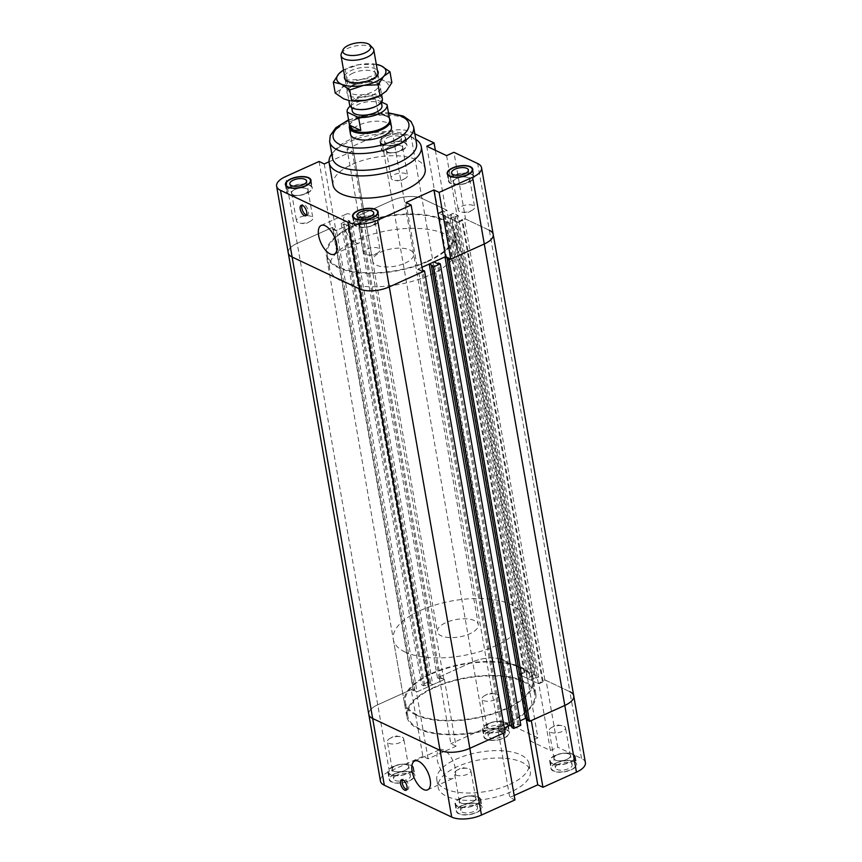 <?xml version="1.0" encoding="UTF-8"?>
<svg xmlns="http://www.w3.org/2000/svg" width="862" height="862" viewBox="0 0 862 862"><rect width="100%" height="100%" fill="white"/><g stroke="black" fill="none" stroke-linecap="round" stroke-linejoin="round"><path stroke-width="0.65" stroke-dasharray="4.31 3.23" d="M429.998 274.978A64.456 27.444 -9.9 0 0 456.655 246.478A64.456 27.444 -9.9 0 0 388.439 230.52A64.456 27.444 -9.9 0 0 329.661 268.632A64.456 27.444 -9.9 0 0 366.048 286.54A64.456 27.444 -9.9 0 0 429.998 274.978M427.563 261.078A64.456 27.444 -9.9 0 0 454.22 232.578A64.456 27.444 -9.9 0 0 386.014 216.621A64.456 27.444 -9.9 0 0 327.237 254.743A64.456 27.444 -9.9 0 0 363.624 272.64A64.456 27.444 -9.9 0 0 427.563 261.078M405.043 263.179A20.796 8.857 -9.9 0 0 413.641 253.978A20.796 8.857 -9.9 0 0 391.639 248.838A20.796 8.857 -9.9 0 0 372.675 261.132A20.796 8.857 -9.9 0 0 384.409 266.908A20.796 8.857 -9.9 0 0 405.043 263.179M446.591 155.623L458.239 222.342L438.392 212.957L445.719 209.649L421.96 198.411A21.625 9.202 -9.9 0 0 392.178 200.426L358.678 215.554L347.03 148.846L352.235 151.303L329.015 161.787M426.755 146.238L438.392 212.957M352.235 151.303L363.872 218.021L335.9 230.65L330.696 228.193L297.196 243.321A21.625 9.202 -9.9 0 0 288.253 252.889A21.625 9.202 170.1 0 1 297.196 243.321L332.463 227.396L334.273 228.258L333.098 228.786L336.482 230.391L347.537 225.391L344.153 223.797L342.979 224.325L341.169 223.463L348.205 220.284L350.015 221.146L348.841 221.674L352.235 223.28L363.29 218.28L359.896 216.685L358.732 217.213L356.911 216.351L392.178 200.426A21.625 9.202 170.1 0 1 421.96 198.411L446.969 210.242L438.812 213.151L446.656 216.868L453.153 213.162L458.142 215.522L538.675 676.972L533.686 674.612L531.132 675.765L450.589 214.315M324.252 163.942L335.9 230.65M319.059 161.474L330.696 228.193M363.872 218.021L358.678 215.554M405.948 202.581L417.596 269.3L422.789 271.756M458.239 222.342L465.566 219.034L453.918 152.315M435.364 150.322L445.719 209.649M347.03 148.846L380.53 133.718A21.625 9.202 170.1 0 1 410.312 131.692L414.827 133.825M493.215 234.421A21.625 9.202 -9.9 0 0 489.336 230.273L465.566 219.034M333.001 184.985A46.774 19.923 170.1 0 1 375.66 157.315A46.774 19.923 170.1 0 1 425.171 168.898M385.411 136.174A12.995 5.528 170.1 0 1 398.309 133.847A12.995 5.528 170.1 0 1 405.646 137.457A12.995 5.528 170.1 0 1 393.794 145.139A12.995 5.528 170.1 0 1 380.045 141.928A12.995 5.528 170.1 0 1 385.411 136.174M306.527 215.058A5.722 2.672 -114.3 0 0 307.508 215.004A5.722 2.672 -114.3 0 0 307.594 208.69A5.722 2.672 -114.3 0 0 302.799 204.585A5.722 2.672 -114.3 0 0 302.109 205.275M343.766 224.228A15.796 7.381 -114.3 0 0 359.303 242.89A15.796 7.381 -114.3 0 0 359.529 225.456A15.796 7.381 -114.3 0 0 346.298 214.088A15.796 7.381 -114.3 0 0 343.766 224.228M417.596 269.3L422.014 267.295L418.178 269.03L421.561 270.636L422.52 270.205M404.062 179.005A8.318 3.545 -9.9 0 0 404.892 178.596A8.318 3.545 -9.9 0 0 407.5 175.32A8.318 3.545 -9.9 0 0 402.813 173.014A8.318 3.545 -9.9 0 0 394.559 174.501A8.318 3.545 -9.9 0 0 391.122 178.186A8.318 3.545 -9.9 0 0 394.688 180.373A8.318 3.545 -9.9 0 0 404.062 179.005M389.592 146.648A8.523 3.631 -9.9 0 0 386.057 150.419A8.523 3.631 -9.9 0 0 395.087 152.531A8.523 3.631 -9.9 0 0 402.856 147.488A8.523 3.631 -9.9 0 0 398.05 145.118A8.523 3.631 -9.9 0 0 389.592 146.648M399.214 151.206A8.318 3.545 -9.9 0 0 402.651 147.531A8.318 3.545 -9.9 0 0 393.848 145.473A8.318 3.545 -9.9 0 0 386.262 150.387A8.318 3.545 -9.9 0 0 390.96 152.693A8.318 3.545 -9.9 0 0 399.214 151.206M387.975 137.381A8.523 3.631 170.1 0 1 396.434 135.851A8.523 3.631 170.1 0 1 401.239 138.222A8.523 3.631 170.1 0 1 393.471 143.264A8.523 3.631 170.1 0 1 384.441 141.152A8.523 3.631 170.1 0 1 387.975 137.381M376.554 253.503A8.318 3.545 -9.9 0 0 377.384 253.094A8.318 3.545 -9.9 0 0 379.991 249.829A8.318 3.545 -9.9 0 0 375.304 247.513A8.318 3.545 -9.9 0 0 367.05 249.01A8.318 3.545 -9.9 0 0 363.613 252.685A8.318 3.545 -9.9 0 0 367.18 254.872A8.318 3.545 -9.9 0 0 376.554 253.503M362.083 221.157A8.523 3.631 -9.9 0 0 358.549 224.917A8.523 3.631 -9.9 0 0 367.578 227.029A8.523 3.631 -9.9 0 0 375.347 221.997A8.523 3.631 -9.9 0 0 370.541 219.627A8.523 3.631 -9.9 0 0 362.083 221.157M371.705 225.704A8.318 3.545 -9.9 0 0 375.142 222.03A8.318 3.545 -9.9 0 0 366.339 219.972A8.318 3.545 -9.9 0 0 358.754 224.885A8.318 3.545 -9.9 0 0 363.452 227.202A8.318 3.545 -9.9 0 0 371.705 225.704M309.415 221.749A8.318 3.545 -9.9 0 0 310.245 221.34A8.318 3.545 -9.9 0 0 312.863 218.064A8.318 3.545 -9.9 0 0 308.165 215.759A8.318 3.545 -9.9 0 0 299.911 217.246A8.318 3.545 -9.9 0 0 296.474 220.931A8.318 3.545 -9.9 0 0 300.051 223.118A8.318 3.545 -9.9 0 0 309.415 221.749M294.944 189.392A8.523 3.631 -9.9 0 0 291.421 193.163A8.523 3.631 -9.9 0 0 300.439 195.275A8.523 3.631 -9.9 0 0 308.208 190.233A8.523 3.631 -9.9 0 0 303.402 187.862A8.523 3.631 -9.9 0 0 294.944 189.392M304.566 193.95A8.318 3.545 -9.9 0 0 308.003 190.276A8.318 3.545 -9.9 0 0 299.211 188.207A8.318 3.545 -9.9 0 0 291.625 193.131A8.318 3.545 -9.9 0 0 296.312 195.437A8.318 3.545 -9.9 0 0 304.566 193.95M471.202 210.759A8.318 3.545 -9.9 0 0 472.031 210.35A8.318 3.545 -9.9 0 0 474.639 207.085A8.318 3.545 -9.9 0 0 469.941 204.768A8.318 3.545 -9.9 0 0 461.698 206.266A8.318 3.545 -9.9 0 0 458.25 209.94A8.318 3.545 -9.9 0 0 461.827 212.127A8.318 3.545 -9.9 0 0 471.202 210.759M456.72 178.412A8.523 3.631 -9.9 0 0 453.196 182.184A8.523 3.631 -9.9 0 0 462.215 184.285A8.523 3.631 -9.9 0 0 469.995 179.253A8.523 3.631 -9.9 0 0 465.178 176.882A8.523 3.631 -9.9 0 0 456.72 178.412M466.353 182.959A8.318 3.545 -9.9 0 0 469.79 179.285A8.318 3.545 -9.9 0 0 460.987 177.227A8.318 3.545 -9.9 0 0 453.401 182.141A8.318 3.545 -9.9 0 0 458.099 184.457A8.318 3.545 -9.9 0 0 466.353 182.959M454.145 175.492A12.477 5.312 -9.9 0 0 448.983 181.009A12.477 5.312 -9.9 0 0 462.183 184.091A12.477 5.312 -9.9 0 0 473.561 176.721A12.477 5.312 -9.9 0 0 466.514 173.251A12.477 5.312 -9.9 0 0 454.145 175.492M453.843 175.352A12.995 5.528 -9.9 0 0 448.477 181.095A12.995 5.528 -9.9 0 0 462.226 184.306A12.995 5.528 -9.9 0 0 474.078 176.624A12.995 5.528 -9.9 0 0 466.741 173.014A12.995 5.528 -9.9 0 0 453.843 175.352M359.497 218.237A12.477 5.312 -9.9 0 0 354.336 223.754A12.477 5.312 -9.9 0 0 367.546 226.835A12.477 5.312 -9.9 0 0 378.914 219.454A12.477 5.312 -9.9 0 0 371.878 215.996A12.477 5.312 -9.9 0 0 359.497 218.237M359.206 218.086A12.995 5.528 -9.9 0 0 353.829 223.84A12.995 5.528 -9.9 0 0 367.578 227.051A12.995 5.528 -9.9 0 0 379.431 219.368A12.995 5.528 -9.9 0 0 372.093 215.759A12.995 5.528 -9.9 0 0 359.206 218.086M292.358 186.472A12.477 5.312 -9.9 0 0 287.208 191.989A12.477 5.312 -9.9 0 0 300.407 195.081A12.477 5.312 -9.9 0 0 311.785 187.7A12.477 5.312 -9.9 0 0 304.739 184.231A12.477 5.312 -9.9 0 0 292.358 186.472M292.067 186.332A12.995 5.528 -9.9 0 0 286.69 192.086A12.995 5.528 -9.9 0 0 300.439 195.297A12.995 5.528 -9.9 0 0 312.292 187.614A12.995 5.528 -9.9 0 0 304.954 184.005A12.995 5.528 -9.9 0 0 292.067 186.332M387.006 143.728A12.477 5.312 -9.9 0 0 381.844 149.245A12.477 5.312 -9.9 0 0 395.055 152.337A12.477 5.312 -9.9 0 0 406.422 144.956A12.477 5.312 -9.9 0 0 399.386 141.497A12.477 5.312 -9.9 0 0 387.006 143.728M385.713 136.315A12.477 5.312 -9.9 0 0 380.551 141.831A12.477 5.312 -9.9 0 0 393.751 144.924A12.477 5.312 -9.9 0 0 405.129 137.543A12.477 5.312 -9.9 0 0 398.093 134.084A12.477 5.312 -9.9 0 0 385.713 136.315M386.715 143.588A12.995 5.528 -9.9 0 0 381.338 149.341A12.995 5.528 -9.9 0 0 395.087 152.552A12.995 5.528 -9.9 0 0 406.939 144.87A12.995 5.528 -9.9 0 0 399.602 141.26A12.995 5.528 -9.9 0 0 386.715 143.588M372.675 261.132L350.522 134.181A20.796 8.857 170.1 0 1 359.12 124.99A20.796 8.857 170.1 0 1 379.743 121.262A20.796 8.857 170.1 0 1 391.488 127.037L478.324 624.627A20.796 8.857 170.1 0 1 464.801 635.639A20.796 8.857 170.1 0 1 441.096 635.757A20.796 8.857 170.1 0 1 437.368 631.771A20.796 8.857 170.1 0 1 456.321 619.476A20.796 8.857 170.1 0 1 478.324 624.627M331.805 153.942A46.774 19.923 170.1 0 1 332.937 152.563A46.774 19.923 170.1 0 1 371.781 135.086A46.774 19.923 170.1 0 1 414.256 138.373A46.774 19.923 170.1 0 1 415.786 139.288M332.57 158.328A42.626 18.145 170.1 0 1 336.04 149.051A42.626 18.145 170.1 0 1 371.436 133.114A42.626 18.145 170.1 0 1 410.14 136.121A42.626 18.145 170.1 0 1 416.551 143.663M508.699 722.809A65.49 27.886 -9.9 0 0 535.787 693.845A65.49 27.886 -9.9 0 0 466.482 677.64A65.49 27.886 -9.9 0 0 406.756 716.365A65.49 27.886 -9.9 0 0 443.714 734.564A65.49 27.886 -9.9 0 0 508.699 722.809M428.166 261.358A65.49 27.886 170.1 0 1 363.182 273.114A65.49 27.886 170.1 0 1 326.213 254.915A65.49 27.886 170.1 0 1 353.301 225.952A65.49 27.886 170.1 0 1 418.285 214.196A65.49 27.886 170.1 0 1 455.244 232.395A65.49 27.886 170.1 0 1 428.166 261.358M531.132 675.765L531.962 676.153L527.188 678.308L519.344 674.601L527.501 671.692L502.492 659.85A21.625 9.202 -9.9 0 0 472.71 661.876L437.454 677.801L439.264 678.663L440.439 678.135L443.822 679.73L432.767 684.73L352.235 223.28M443.822 679.73L363.29 218.28M573.747 695.871A21.625 9.202 -9.9 0 0 569.868 691.723L544.849 679.892L538.351 683.598L530.518 679.892L449.975 218.442L457.819 222.148L464.316 218.442L489.336 230.273L477.688 163.565M538.351 683.598L457.819 222.148M505.089 732.409L503.268 731.547L502.104 732.086L498.71 730.48L418.178 269.03M498.71 730.48L504.302 727.948L498.128 730.739L509.765 797.458L514.97 799.914M503.268 731.547L422.736 270.097M502.104 732.086L421.561 270.636M520.831 725.298L519.021 724.436L517.846 724.974L514.463 723.369L433.92 261.919M514.463 723.369L509.765 725.481M527.522 719.328L528.902 719.975L448.369 258.525M528.902 719.975L527.727 720.503M544.849 679.892L464.316 218.442M542.295 681.045L461.763 219.594M543.135 681.443L462.592 219.993M527.188 678.308L446.656 216.868M519.344 674.601L438.812 213.151M524.118 672.446L443.585 210.996M524.947 672.845L444.415 211.395M527.501 671.692L446.969 210.242M437.454 677.801L356.911 216.351M439.264 678.663L358.732 217.213M440.439 678.135L359.896 216.685M432.767 684.73L429.384 683.124L430.558 682.596L428.737 681.734L421.701 684.913L423.522 685.775L424.686 685.236L428.08 686.842L347.537 225.391M428.08 686.842L417.025 691.841L336.482 230.391M417.025 691.841L413.631 690.236L333.098 228.786M413.631 690.236L414.805 689.708L334.273 228.258M414.805 689.708L412.995 688.846L332.463 227.396M412.995 688.846L377.728 704.771A21.625 9.202 -9.9 0 0 368.785 714.339A21.625 9.202 170.1 0 1 377.728 704.771L411.239 689.643L422.876 756.362L428.08 758.819L456.052 746.18L444.404 679.471L416.432 692.1L411.239 689.643M519.021 724.436L438.478 262.996M517.846 724.974L437.314 263.524M511.78 726.44L513.159 727.086L432.616 265.636M513.159 727.086L511.985 727.614M533.686 674.612L453.153 213.162M531.962 676.153L451.429 214.703M530.518 679.892L535.291 677.726L454.748 216.287L449.975 218.442M535.291 677.726L536.121 678.125L455.589 216.674L454.748 216.287M536.121 678.125L538.675 676.972M458.142 215.522L455.589 216.674M424.686 685.236L344.153 223.797M423.522 685.775L342.979 224.325M429.384 683.124L348.841 221.674M430.558 682.596L350.015 221.146M428.737 681.734L348.205 220.284M341.169 223.463L421.701 684.913M432.002 673.782A64.456 27.444 170.1 0 1 495.952 662.221A64.456 27.444 170.1 0 1 532.339 680.129A64.456 27.444 170.1 0 1 473.561 718.24A64.456 27.444 170.1 0 1 405.345 702.282A64.456 27.444 170.1 0 1 432.002 673.782M434.437 687.682A64.456 27.444 170.1 0 1 498.376 676.12A64.456 27.444 170.1 0 1 534.763 694.029A64.456 27.444 170.1 0 1 475.986 732.14A64.456 27.444 170.1 0 1 407.78 716.182A64.456 27.444 170.1 0 1 434.437 687.682M428.08 758.819L416.432 692.1M456.052 746.18L450.858 743.723L439.211 677.004L444.404 679.471M503.322 733.206L498.128 730.739M526.208 718.703L531.304 720.567M530.572 741.126L518.924 674.407L526.262 671.099L537.899 737.807L530.572 741.126L550.419 750.511L538.772 683.792L546.099 680.484L569.868 691.723L489.336 230.273M550.419 750.511L557.746 747.203L546.099 680.484M422.876 756.362L389.376 771.49A21.625 9.202 -9.9 0 0 380.433 781.047M526.1 718.111L525.518 718.369M518.924 674.407L538.772 683.792M439.211 677.004L472.71 661.876A21.625 9.202 170.1 0 1 502.492 659.85L526.262 671.099M514.194 795.464L509.765 797.458M537.899 737.807L514.14 726.569A21.625 9.202 -9.9 0 0 484.358 728.595L450.858 743.723M585.384 762.59A21.625 9.202 -9.9 0 0 581.505 758.441L557.746 747.203M509.647 784.463A46.774 19.923 -9.9 0 0 528.999 763.775A46.774 19.923 -9.9 0 0 479.487 752.203A46.774 19.923 -9.9 0 0 436.829 779.862A46.774 19.923 -9.9 0 0 463.239 792.857A46.774 19.923 -9.9 0 0 509.647 784.463M489.239 731.062A12.995 5.528 -9.9 0 0 483.862 736.805A12.995 5.528 -9.9 0 0 497.611 740.016A12.995 5.528 -9.9 0 0 509.464 732.334A12.995 5.528 -9.9 0 0 502.137 728.724A12.995 5.528 -9.9 0 0 489.239 731.062M394.591 773.807A12.995 5.528 -9.9 0 0 389.215 779.55A12.995 5.528 -9.9 0 0 402.974 782.761A12.995 5.528 -9.9 0 0 414.827 775.078A12.995 5.528 -9.9 0 0 407.489 771.468A12.995 5.528 -9.9 0 0 394.591 773.807M461.73 805.561A12.995 5.528 -9.9 0 0 456.354 811.304A12.995 5.528 -9.9 0 0 470.102 814.525A12.995 5.528 -9.9 0 0 481.955 806.843A12.995 5.528 -9.9 0 0 474.628 803.222A12.995 5.528 -9.9 0 0 461.73 805.561M556.378 762.816A12.995 5.528 -9.9 0 0 551.001 768.559A12.995 5.528 -9.9 0 0 564.75 771.781A12.995 5.528 -9.9 0 0 576.603 764.098A12.995 5.528 -9.9 0 0 569.265 760.478A12.995 5.528 -9.9 0 0 556.378 762.816M406.789 789.56A5.722 2.672 -114.3 0 0 407.769 789.495A5.722 2.672 -114.3 0 0 407.855 783.181A5.722 2.672 -114.3 0 0 403.071 779.076A5.722 2.672 -114.3 0 0 402.371 779.776M437.239 759.799A15.796 7.381 -114.3 0 0 452.776 778.472A15.796 7.381 -114.3 0 0 453.003 761.027A15.796 7.381 -114.3 0 0 439.771 749.671A15.796 7.381 -114.3 0 0 437.239 759.799M485.446 695.257A8.318 3.545 -9.9 0 0 484.627 695.666A8.318 3.545 -9.9 0 0 482.009 698.931A8.318 3.545 -9.9 0 0 490.801 701A8.318 3.545 -9.9 0 0 498.387 696.076A8.318 3.545 -9.9 0 0 494.82 693.888A8.318 3.545 -9.9 0 0 485.446 695.257M490.176 723.002A8.523 3.631 -9.9 0 0 486.653 726.774A8.523 3.631 -9.9 0 0 495.672 728.875A8.523 3.631 -9.9 0 0 503.451 723.843A8.523 3.631 -9.9 0 0 498.635 721.472A8.523 3.631 -9.9 0 0 490.176 723.002M499.798 727.55A8.318 3.545 -9.9 0 0 503.246 723.875A8.318 3.545 -9.9 0 0 498.548 721.569A8.318 3.545 -9.9 0 0 490.295 723.056A8.318 3.545 -9.9 0 0 486.858 726.731A8.318 3.545 -9.9 0 0 491.555 729.047A8.318 3.545 -9.9 0 0 499.798 727.55M491.793 732.269A8.523 3.631 -9.9 0 0 488.269 736.04A8.523 3.631 -9.9 0 0 497.288 738.141A8.523 3.631 -9.9 0 0 505.067 733.109A8.523 3.631 -9.9 0 0 500.251 730.739A8.523 3.631 -9.9 0 0 491.793 732.269M457.937 769.755A8.318 3.545 -9.9 0 0 457.119 770.165A8.318 3.545 -9.9 0 0 454.5 773.44A8.318 3.545 -9.9 0 0 463.293 775.498A8.318 3.545 -9.9 0 0 470.878 770.574A8.318 3.545 -9.9 0 0 467.301 768.387A8.318 3.545 -9.9 0 0 457.937 769.755M462.668 797.501A8.523 3.631 -9.9 0 0 459.144 801.272A8.523 3.631 -9.9 0 0 468.163 803.384A8.523 3.631 -9.9 0 0 475.943 798.341A8.523 3.631 -9.9 0 0 471.126 795.971A8.523 3.631 -9.9 0 0 462.668 797.501M472.29 802.059A8.318 3.545 -9.9 0 0 475.738 798.374A8.318 3.545 -9.9 0 0 471.04 796.068A8.318 3.545 -9.9 0 0 462.786 797.555A8.318 3.545 -9.9 0 0 459.349 801.24A8.318 3.545 -9.9 0 0 464.047 803.546A8.318 3.545 -9.9 0 0 472.29 802.059M464.284 806.767A8.523 3.631 -9.9 0 0 460.761 810.539A8.523 3.631 -9.9 0 0 469.779 812.65A8.523 3.631 -9.9 0 0 477.559 807.608A8.523 3.631 -9.9 0 0 472.742 805.237A8.523 3.631 -9.9 0 0 464.284 806.767M390.798 738.001A8.318 3.545 -9.9 0 0 389.98 738.411A8.318 3.545 -9.9 0 0 387.361 741.676A8.318 3.545 -9.9 0 0 396.164 743.734A8.318 3.545 -9.9 0 0 403.75 738.82A8.318 3.545 -9.9 0 0 400.173 736.633A8.318 3.545 -9.9 0 0 390.798 738.001M395.529 765.747A8.523 3.631 -9.9 0 0 392.005 769.518A8.523 3.631 -9.9 0 0 401.024 771.619A8.523 3.631 -9.9 0 0 408.803 766.587A8.523 3.631 -9.9 0 0 403.987 764.217A8.523 3.631 -9.9 0 0 395.529 765.747M405.162 770.294A8.318 3.545 -9.9 0 0 408.599 766.62A8.318 3.545 -9.9 0 0 403.901 764.303A8.318 3.545 -9.9 0 0 395.647 765.801A8.318 3.545 -9.9 0 0 392.21 769.475A8.318 3.545 -9.9 0 0 396.908 771.792A8.318 3.545 -9.9 0 0 405.162 770.294M397.145 775.013A8.523 3.631 -9.9 0 0 393.622 778.785A8.523 3.631 -9.9 0 0 402.64 780.886A8.523 3.631 -9.9 0 0 410.42 775.854A8.523 3.631 -9.9 0 0 405.603 773.483A8.523 3.631 -9.9 0 0 397.145 775.013M552.585 727.011A8.318 3.545 -9.9 0 0 551.766 727.42A8.318 3.545 -9.9 0 0 549.137 730.696A8.318 3.545 -9.9 0 0 557.94 732.754A8.318 3.545 -9.9 0 0 565.526 727.83A8.318 3.545 -9.9 0 0 561.949 725.642A8.318 3.545 -9.9 0 0 552.585 727.011M557.315 754.756A8.523 3.631 -9.9 0 0 553.792 758.528A8.523 3.631 -9.9 0 0 562.811 760.64A8.523 3.631 -9.9 0 0 570.579 755.597A8.523 3.631 -9.9 0 0 565.774 753.226A8.523 3.631 -9.9 0 0 557.315 754.756M566.937 759.314A8.318 3.545 -9.9 0 0 570.375 755.629A8.318 3.545 -9.9 0 0 565.688 753.323A8.318 3.545 -9.9 0 0 557.434 754.81A8.318 3.545 -9.9 0 0 553.997 758.495A8.318 3.545 -9.9 0 0 558.684 760.801A8.318 3.545 -9.9 0 0 566.937 759.314M558.932 764.023A8.523 3.631 -9.9 0 0 555.408 767.794A8.523 3.631 -9.9 0 0 564.427 769.906A8.523 3.631 -9.9 0 0 572.196 764.863A8.523 3.631 -9.9 0 0 567.39 762.493A8.523 3.631 -9.9 0 0 558.932 764.023M555.376 755.543A12.477 5.312 -9.9 0 0 550.215 761.06A12.477 5.312 -9.9 0 0 563.425 764.152A12.477 5.312 -9.9 0 0 574.792 756.771A12.477 5.312 -9.9 0 0 567.756 753.302A12.477 5.312 -9.9 0 0 555.376 755.543M556.669 762.956A12.477 5.312 170.1 0 1 569.049 760.715A12.477 5.312 170.1 0 1 576.096 764.185A12.477 5.312 170.1 0 1 564.718 771.565A12.477 5.312 170.1 0 1 551.518 768.473A12.477 5.312 170.1 0 1 556.669 762.956M555.085 755.403A12.995 5.528 -9.9 0 0 549.708 761.146A12.995 5.528 -9.9 0 0 563.457 764.368A12.995 5.528 -9.9 0 0 575.31 756.685A12.995 5.528 -9.9 0 0 567.972 753.076A12.995 5.528 -9.9 0 0 555.085 755.403M460.739 798.287A12.477 5.312 -9.9 0 0 455.578 803.804A12.477 5.312 -9.9 0 0 468.777 806.886A12.477 5.312 -9.9 0 0 480.156 799.516A12.477 5.312 -9.9 0 0 473.109 796.046A12.477 5.312 -9.9 0 0 460.739 798.287M462.032 805.701A12.477 5.312 170.1 0 1 474.402 803.459A12.477 5.312 170.1 0 1 481.449 806.929A12.477 5.312 170.1 0 1 470.07 814.299A12.477 5.312 170.1 0 1 456.871 811.217A12.477 5.312 170.1 0 1 462.032 805.701M460.437 798.147A12.995 5.528 -9.9 0 0 455.061 803.89A12.995 5.528 -9.9 0 0 468.809 807.112A12.995 5.528 -9.9 0 0 480.662 799.43A12.995 5.528 -9.9 0 0 473.324 795.809A12.995 5.528 -9.9 0 0 460.437 798.147M393.6 766.533A12.477 5.312 -9.9 0 0 388.439 772.05A12.477 5.312 -9.9 0 0 401.638 775.132A12.477 5.312 -9.9 0 0 413.017 767.762A12.477 5.312 -9.9 0 0 405.97 764.292A12.477 5.312 -9.9 0 0 393.6 766.533M394.893 773.947A12.477 5.312 170.1 0 1 407.273 771.706A12.477 5.312 170.1 0 1 414.31 775.175A12.477 5.312 170.1 0 1 402.931 782.545A12.477 5.312 170.1 0 1 389.732 779.463A12.477 5.312 170.1 0 1 394.893 773.947M393.298 766.393A12.995 5.528 -9.9 0 0 387.922 772.136A12.995 5.528 -9.9 0 0 401.681 775.347A12.995 5.528 -9.9 0 0 413.523 767.665A12.995 5.528 -9.9 0 0 406.196 764.055A12.995 5.528 -9.9 0 0 393.298 766.393M488.248 723.789A12.477 5.312 -9.9 0 0 483.086 729.306A12.477 5.312 -9.9 0 0 496.286 732.388A12.477 5.312 -9.9 0 0 507.664 725.017A12.477 5.312 -9.9 0 0 500.617 721.548A12.477 5.312 -9.9 0 0 488.248 723.789M489.541 731.202A12.477 5.312 170.1 0 1 501.91 728.961A12.477 5.312 170.1 0 1 508.957 732.431A12.477 5.312 170.1 0 1 497.579 739.801A12.477 5.312 170.1 0 1 484.379 736.719A12.477 5.312 170.1 0 1 489.541 731.202M487.946 723.649A12.995 5.528 -9.9 0 0 482.569 729.392A12.995 5.528 -9.9 0 0 496.318 732.603A12.995 5.528 -9.9 0 0 508.171 724.92A12.995 5.528 -9.9 0 0 500.844 721.311A12.995 5.528 -9.9 0 0 487.946 723.649M510.94 791.876A46.774 19.923 170.1 0 1 464.532 800.27A46.774 19.923 170.1 0 1 438.122 787.275A46.774 19.923 170.1 0 1 480.78 759.616A46.774 19.923 170.1 0 1 530.292 771.188A46.774 19.923 170.1 0 1 510.94 791.876M372.858 48.132A16.637 7.079 -9.9 0 0 356.2 45.805A16.637 7.079 -9.9 0 0 341.32 53.638M382.394 99.152A16.637 7.079 -9.9 0 0 379.409 95.962A16.637 7.079 -9.9 0 0 360.445 96.059A16.637 7.079 -9.9 0 0 349.627 104.873M358.452 109.463A15.074 6.422 170.1 0 1 354.002 108.3A15.074 6.422 170.1 0 1 351.297 105.401A15.074 6.422 170.1 0 1 365.046 96.49A15.074 6.422 170.1 0 1 381.004 100.218A15.074 6.422 170.1 0 1 375.649 106.468M381.607 102.061L375.681 99.259L377.944 112.232C384.808 114.538 388.6 116.327 389.301 117.598L387.038 104.625M377.944 112.232L389.301 117.598M349.735 126.682A20.268 8.631 170.1 0 1 350.091 124.247A20.268 8.631 170.1 0 1 368.225 114.7A20.268 8.631 170.1 0 1 388.525 117.534A20.268 8.631 170.1 0 1 389.678 119.71M350.155 106.145A20.268 8.631 170.1 0 1 375.681 99.259M352.267 110.961A15.074 6.422 170.1 0 1 366.016 102.05A15.074 6.422 170.1 0 1 381.974 105.778M349.541 125.55A20.796 8.857 170.1 0 1 349.724 125.076A20.796 8.857 170.1 0 1 368.322 115.282A20.796 8.857 170.1 0 1 389.15 118.191A20.796 8.857 170.1 0 1 389.484 118.579M405.075 652.028A65.49 27.886 170.1 0 1 393.331 639.453A65.49 27.886 170.1 0 1 453.046 600.728A65.49 27.886 170.1 0 1 522.361 616.933A65.49 27.886 170.1 0 1 479.757 651.64A65.49 27.886 170.1 0 1 405.075 652.028M416.077 715.04A65.49 27.886 170.1 0 1 404.321 702.465A65.49 27.886 170.1 0 1 464.047 663.74A65.49 27.886 170.1 0 1 533.362 679.946A65.49 27.886 170.1 0 1 490.758 714.652A65.49 27.886 170.1 0 1 416.077 715.04M354.95 83.916A15.074 6.422 -9.9 0 0 349.94 87.299A15.074 6.422 -9.9 0 0 348.711 90.575A15.074 6.422 -9.9 0 0 364.669 94.314A15.074 6.422 -9.9 0 0 378.407 85.392A15.074 6.422 -9.9 0 0 376.144 82.72A15.074 6.422 -9.9 0 0 354.95 83.916M354.088 85.198A17.154 7.305 170.1 0 1 378.202 83.851A17.154 7.305 170.1 0 1 365.143 97.04A17.154 7.305 170.1 0 1 348.388 89.055A17.154 7.305 170.1 0 1 354.088 85.198M353.054 73.076A15.074 6.422 -9.9 0 0 346.826 79.735A15.074 6.422 -9.9 0 0 348.571 82.095A15.074 6.422 -9.9 0 0 370.283 81.222A15.074 6.422 -9.9 0 0 375.67 77.364A15.074 6.422 -9.9 0 0 376.522 74.552A15.074 6.422 -9.9 0 0 368.009 70.372A15.074 6.422 -9.9 0 0 353.054 73.076M351.136 100.854A24.944 10.624 170.1 0 1 343.787 98.914A24.944 10.624 170.1 0 1 341.492 88.538A24.944 10.624 170.1 0 1 361.587 79.455A24.944 10.624 170.1 0 1 383.989 80.759A24.944 10.624 170.1 0 1 386.284 91.146A24.944 10.624 170.1 0 1 379.614 95.887M344.606 76.115A17.154 7.305 170.1 0 1 360.047 67.818A17.154 7.305 170.1 0 1 377.373 70.393M343.539 70.005L359.001 64.639A24.944 10.624 -9.9 0 0 345.576 68.971A24.944 10.624 -9.9 0 0 343.55 70.07M376.328 64.359A24.944 10.624 -9.9 0 0 374.054 64.003A24.944 10.624 -9.9 0 0 359.001 64.639L376.317 64.294M391.876 82.666L383.989 80.759L375.412 74.886L361.587 79.455L347.074 80.069L341.492 88.538L335.21 93.042M347.074 80.069L345.177 69.208M375.412 74.886L373.515 64.025M484.358 728.595L380.53 133.718M514.14 726.569L410.312 131.692M389.376 771.49L285.548 176.613M348.636 120.389A38.467 16.378 170.1 0 1 388.579 113.418M329.661 141.648A42.626 18.145 170.1 0 1 368.527 116.435A42.626 18.145 170.1 0 1 413.641 126.994M581.505 758.441L569.868 691.723M327.237 254.743L329.661 268.632M454.22 232.578L456.655 246.478M301.129 205.339L302.799 204.585M305.838 215.759L307.508 215.004M321.17 225.445L346.298 214.088M334.176 254.247L359.303 242.89M404.881 178.596L400.087 181.214L394.699 180.373M401.239 138.222L402.856 147.488M384.441 141.152L386.057 150.419M402.651 147.531L407.5 175.32M386.262 150.387L391.122 178.186M377.373 253.094L372.578 255.712L367.18 254.872M373.731 212.731L375.347 221.987M356.933 215.662L358.549 224.928M375.142 222.03L379.991 249.829M358.754 224.885L363.613 252.685M310.234 221.34L305.439 223.948L300.051 223.118M306.592 180.966L308.208 190.233M289.804 183.897L291.421 193.163M308.003 190.276L312.863 218.064M291.625 193.131L296.474 220.931M472.02 210.35L467.226 212.968L461.827 212.127M468.378 169.986L469.995 179.253M451.58 172.917L453.196 182.184M469.79 179.285L474.639 207.085M453.401 182.141L458.25 209.94M447.96 175.115L448.983 181.009M472.538 170.827L473.561 176.721M447.173 173.682L448.477 181.095M472.775 169.211L474.078 176.624M353.312 217.86L354.336 223.754M377.89 213.571L378.914 219.454M352.536 216.427L353.829 223.84M378.138 211.955L379.431 219.368M286.173 186.106L287.208 191.989M310.751 181.817L311.785 187.7M285.397 184.673L286.69 192.086M310.999 180.201L312.292 187.614M380.551 141.831L381.844 149.245M405.129 137.543L406.422 144.956M380.045 141.928L381.338 149.341M405.646 137.457L406.939 144.87M413.641 253.978L391.488 127.037M336.04 149.051L332.937 152.563M410.14 136.121L414.256 138.373M348.55 119.861L381.478 112.75L388.493 112.89M535.787 693.845L455.244 232.395M406.756 716.365L326.213 254.915M534.763 694.029L532.339 680.129M407.78 716.182L405.345 702.282M401.39 779.83L403.071 779.076M406.099 790.249L407.769 789.495M414.644 761.017L439.771 749.671M427.649 789.818L452.776 778.472M494.82 693.888L489.422 693.048L484.627 695.666M505.067 733.109L503.451 723.843M488.269 736.04L486.653 726.774M503.246 723.875L498.387 696.076M486.858 726.731L482.009 698.931M467.301 768.387L461.913 767.557L457.119 770.165M477.559 807.608L475.943 798.341M460.761 810.539L459.144 801.272M475.738 798.374L470.878 770.574M459.349 801.24L454.5 773.44M400.173 736.633L394.774 735.792L389.98 738.411M410.42 775.854L408.803 766.587M393.622 778.785L392.005 769.518M408.599 766.62L403.75 738.82M392.21 769.475L387.361 741.676M561.949 725.642L556.561 724.813L551.766 727.42M572.196 764.863L570.579 755.597M555.408 767.794L553.792 758.528M570.375 755.629L565.526 727.83M553.997 758.495L549.137 730.696M550.215 761.06L551.518 768.473M574.792 756.771L576.096 764.185M549.708 761.146L551.001 768.559M575.31 756.685L576.603 764.098M455.578 803.804L456.871 811.217M480.156 799.516L481.449 806.929M455.061 803.89L456.354 811.304M480.662 799.43L481.955 806.832M388.439 772.05L389.732 779.463M413.017 767.762L414.31 775.164M387.922 772.136L389.225 779.55M413.523 767.665L414.827 775.078M483.086 729.306L484.379 736.719M507.664 725.017L508.957 732.431M482.569 729.392L483.862 736.805M508.171 724.92L509.464 732.334M436.829 779.862L438.122 787.275M528.999 763.775L530.292 771.188M345.22 79.627L348.873 100.552M377.987 73.916L381.65 94.852M351.297 105.401L351.674 107.556M381.004 100.218L381.37 102.362M350.091 124.247L349.724 125.076M388.525 117.534L389.15 118.191M350.522 134.181L437.368 631.771M393.331 639.453L404.321 702.465M522.361 616.933L533.362 679.946M349.94 87.299L348.388 89.055M376.144 82.72L378.202 83.851M346.826 79.735L348.711 90.575M378.407 85.392L376.522 74.552M346.395 80.651L348.571 82.095M377.233 75.263L375.67 77.364M345.576 68.971L344.089 69.714M374.054 64.003L375.401 64.165"/><path stroke-width="1.29" d="M411.142 205.037L377.642 220.166A21.625 9.202 170.1 0 1 347.86 222.191L280.495 190.319A21.625 9.202 170.1 0 1 276.616 186.17L380.433 781.047A21.625 9.202 -9.9 0 0 384.312 785.207L451.688 817.068A21.625 9.202 -9.9 0 0 481.47 815.053L514.97 799.914L503.322 733.206L469.822 748.335A21.625 9.202 170.1 0 1 440.04 750.36L372.664 718.488A21.625 9.202 170.1 0 1 368.785 714.339A21.625 9.202 -9.9 0 0 372.664 718.488L440.04 750.36A21.625 9.202 -9.9 0 0 469.822 748.335L505.089 732.409L424.546 270.959L389.29 286.884A21.625 9.202 170.1 0 1 359.508 288.91L292.132 257.038A21.625 9.202 170.1 0 1 288.253 252.889A21.625 9.202 -9.9 0 0 292.132 257.038L359.508 288.91A21.625 9.202 -9.9 0 0 389.29 286.884L422.789 271.756L411.142 205.037L405.948 202.581L433.92 189.942L445.568 256.66L450.761 259.117L484.272 243.989L472.624 177.27A21.625 9.202 170.1 0 0 481.567 167.713A21.625 9.202 170.1 0 0 477.688 163.565L453.918 152.315L446.591 155.623L426.755 146.238L434.082 142.93L435.364 150.322M329.015 161.787L324.252 163.942L319.059 161.474L285.548 176.613A21.625 9.202 170.1 0 0 276.616 186.17M433.92 189.942L439.124 192.409L450.761 259.117M472.624 177.27L439.124 192.409M414.827 133.825L434.082 142.93M415.786 139.288A46.774 19.923 170.1 0 1 421.292 146.659L425.171 168.898A46.774 19.923 170.1 0 1 405.819 189.586A46.774 19.923 170.1 0 1 359.411 197.98A46.774 19.923 170.1 0 1 333.001 184.985L329.122 162.746A46.774 19.923 170.1 0 1 331.805 153.942M290.774 178.919A12.995 5.528 170.1 0 1 303.661 176.591A12.995 5.528 170.1 0 1 310.999 180.201A12.995 5.528 170.1 0 1 299.146 187.884A12.995 5.528 170.1 0 1 285.397 184.673A12.995 5.528 170.1 0 1 290.774 178.919M357.902 210.684A12.995 5.528 170.1 0 1 370.8 208.345A12.995 5.528 170.1 0 1 378.138 211.955A12.995 5.528 170.1 0 1 366.285 219.638A12.995 5.528 170.1 0 1 352.536 216.427A12.995 5.528 170.1 0 1 357.902 210.684M452.55 167.939A12.995 5.528 170.1 0 1 465.448 165.601A12.995 5.528 170.1 0 1 472.775 169.211A12.995 5.528 170.1 0 1 460.933 176.893A12.995 5.528 170.1 0 1 447.173 173.682A12.995 5.528 170.1 0 1 452.55 167.939M300.213 209.003A5.722 2.672 65.7 0 1 301.129 205.339A5.722 2.672 65.7 0 1 305.913 209.444A5.722 2.672 65.7 0 1 305.838 215.759A5.722 2.672 65.7 0 1 300.213 209.003M302.109 205.275A5.722 2.672 -114.3 0 0 301.883 208.248A5.722 2.672 -114.3 0 0 306.527 215.058M318.638 235.574A15.796 7.381 65.7 0 1 321.17 225.445A15.796 7.381 65.7 0 1 334.402 236.802A15.796 7.381 65.7 0 1 334.176 254.247A15.796 7.381 65.7 0 1 318.638 235.574M511.78 726.44L509.765 725.481L504.302 727.948L509.765 725.481L429.233 264.041L422.014 267.295L445.568 256.66M447.195 259.053L527.727 720.503L529.537 721.365L564.804 705.439L484.272 243.989A21.625 9.202 -9.9 0 0 493.215 234.421A21.625 9.202 170.1 0 1 484.272 243.989L449.005 259.915L447.195 259.053L448.369 258.525L444.975 256.93L433.92 261.919L437.314 263.524L438.478 262.996L440.299 263.847L433.263 267.026L513.795 728.476L520.831 725.298L440.299 263.847M360.467 211.89A8.523 3.631 170.1 0 1 368.914 210.36A8.523 3.631 170.1 0 1 373.731 212.731A8.523 3.631 170.1 0 1 365.962 217.763A8.523 3.631 170.1 0 1 356.933 215.662A8.523 3.631 170.1 0 1 360.467 211.89M293.328 180.126A8.523 3.631 170.1 0 1 301.786 178.596A8.523 3.631 170.1 0 1 306.592 180.966A8.523 3.631 170.1 0 1 298.823 186.009A8.523 3.631 170.1 0 1 289.804 183.897A8.523 3.631 170.1 0 1 293.328 180.126M455.104 169.146A8.523 3.631 170.1 0 1 463.562 167.616A8.523 3.631 170.1 0 1 468.378 169.986A8.523 3.631 170.1 0 1 460.599 175.018A8.523 3.631 170.1 0 1 451.58 172.917A8.523 3.631 170.1 0 1 455.104 169.146M452.852 168.079A12.477 5.312 -9.9 0 0 447.69 173.596A12.477 5.312 -9.9 0 0 460.89 176.678A12.477 5.312 -9.9 0 0 472.268 169.308A12.477 5.312 -9.9 0 0 465.221 165.838A12.477 5.312 -9.9 0 0 452.852 168.079M358.204 210.824A12.477 5.312 -9.9 0 0 353.043 216.34A12.477 5.312 -9.9 0 0 366.242 219.422A12.477 5.312 -9.9 0 0 377.621 212.041A12.477 5.312 -9.9 0 0 370.585 208.582A12.477 5.312 -9.9 0 0 358.204 210.824M291.065 179.059A12.477 5.312 -9.9 0 0 285.904 184.576A12.477 5.312 -9.9 0 0 299.114 187.668A12.477 5.312 -9.9 0 0 310.482 180.287A12.477 5.312 -9.9 0 0 303.446 176.829A12.477 5.312 -9.9 0 0 291.065 179.059M389.484 118.579A20.796 8.857 170.1 0 1 390.335 120.421L391.488 127.037A20.796 8.857 170.1 0 1 382.89 136.228A20.796 8.857 170.1 0 1 362.255 139.956A20.796 8.857 170.1 0 1 350.522 134.181L349.369 127.576A20.796 8.857 170.1 0 1 349.541 125.55M421.292 146.659A46.774 19.923 170.1 0 1 401.94 167.347A46.774 19.923 170.1 0 1 355.532 175.74A46.774 19.923 170.1 0 1 329.122 162.746M388.493 112.89L403.319 116.068L411.034 121.456L413.641 126.994L416.551 143.663A42.626 18.145 170.1 0 1 398.923 162.519A42.626 18.145 170.1 0 1 356.631 170.17A42.626 18.145 170.1 0 1 332.57 158.328L329.661 141.648L330.243 135.549L335.835 127.727L348.55 119.861M422.52 270.205L424.546 270.959M527.522 719.328L525.518 718.369L520.055 720.837L525.518 718.369L444.975 256.93M529.537 721.365L449.005 259.915M542.941 787.286L576.452 772.158L564.804 705.439A21.625 9.202 -9.9 0 0 573.747 695.871A21.625 9.202 170.1 0 1 564.804 705.439L531.304 720.567L542.941 787.286L537.748 784.829L526.208 718.703M489.336 230.273A21.625 9.202 170.1 0 1 493.215 234.421L585.384 762.59A21.625 9.202 -9.9 0 1 576.452 772.158M513.795 728.476L511.985 727.614L431.442 266.164L432.616 265.636L429.233 264.041M433.263 267.026L431.442 266.164M569.868 691.723A21.625 9.202 170.1 0 1 573.747 695.871M537.748 784.829L514.194 795.464M400.474 783.493A5.722 2.672 65.7 0 1 401.39 779.83A5.722 2.672 65.7 0 1 406.174 783.946A5.722 2.672 65.7 0 1 406.099 790.249A5.722 2.672 65.7 0 1 400.474 783.493M402.371 779.776A5.722 2.672 -114.3 0 0 402.155 782.739A5.722 2.672 -114.3 0 0 406.789 789.56M412.111 771.145A15.796 7.381 65.7 0 1 414.644 761.017A15.796 7.381 65.7 0 1 427.875 772.374A15.796 7.381 65.7 0 1 427.649 789.818A15.796 7.381 65.7 0 1 412.111 771.145M345.306 54.252A14.234 6.056 170.1 0 1 343.001 49.802A14.234 6.056 170.1 0 1 355.726 43.1A14.234 6.056 170.1 0 1 369.981 45.093A14.234 6.056 170.1 0 1 363.301 53.573A14.234 6.056 170.1 0 1 345.306 54.252M343.001 49.802L341.32 53.638A16.637 7.079 -9.9 0 0 341.029 55.631A16.637 7.079 -9.9 0 0 344.013 58.831A16.637 7.079 -9.9 0 0 362.988 58.735A16.637 7.079 -9.9 0 0 373.806 49.921A16.637 7.079 -9.9 0 0 372.858 48.132L369.981 45.093M348.873 100.552L349.627 104.873A16.637 7.079 -9.9 0 0 352.612 108.062A16.637 7.079 -9.9 0 0 357.514 109.355A16.637 7.079 -9.9 0 0 376.5 106.037A16.637 7.079 -9.9 0 0 382.394 99.152L381.65 94.852M376.5 106.037L375.649 106.468A15.074 6.422 170.1 0 1 358.452 109.463L357.514 109.355M349.476 125.087L360.822 130.464L353.291 130.054L349.476 125.087L347.203 112.114L358.56 117.491A20.268 8.631 170.1 0 0 387.092 104.884A20.268 8.631 170.1 0 0 387.038 104.625L381.607 102.061M358.56 117.491L360.822 130.464M387.092 104.884L389.678 119.71A20.268 8.631 170.1 0 1 376.489 130.453A20.268 8.631 170.1 0 1 353.377 130.571A20.268 8.631 170.1 0 1 349.735 126.682L347.149 111.855A20.268 8.631 170.1 0 1 350.155 106.145M381.37 102.362L381.974 105.778A15.074 6.422 170.1 0 1 372.168 113.773A15.074 6.422 170.1 0 1 354.972 113.859A15.074 6.422 170.1 0 1 352.267 110.961L351.674 107.556M390.335 120.421A20.796 8.857 170.1 0 1 376.802 131.444A20.796 8.857 170.1 0 1 353.097 131.563A20.796 8.857 170.1 0 1 349.369 127.576M381.09 95.143L379.614 95.887A24.944 10.624 170.1 0 1 366.188 100.218A24.944 10.624 170.1 0 1 351.136 100.854L366.188 100.218L380.002 95.639L386.284 91.146L391.876 82.666L389.98 71.815L383.698 76.319L378.116 84.788L363.602 85.392A24.944 10.624 -9.9 0 0 383.698 76.319A24.944 10.624 -9.9 0 0 381.403 65.932A24.944 10.624 -9.9 0 0 376.328 64.359M377.373 70.393A17.154 7.305 170.1 0 1 377.233 75.263A17.154 7.305 170.1 0 1 371.102 79.649A17.154 7.305 170.1 0 1 346.395 80.651A17.154 7.305 170.1 0 1 344.606 76.115M349.778 89.971L341.201 84.088A24.944 10.624 -9.9 0 0 363.602 85.392L349.778 89.971L351.674 100.822M341.201 84.088L333.314 82.181L338.895 73.712A24.944 10.624 -9.9 0 0 341.201 84.088M343.55 70.07A24.944 10.624 -9.9 0 0 338.895 73.712L343.539 70.005M376.317 64.294L381.403 65.932L389.98 71.815M333.314 82.181L335.21 93.042L343.787 98.914L349.778 100.692M380.002 95.639L378.116 84.788M481.47 815.053L377.642 220.166M384.312 785.207L280.495 190.319M347.86 222.191L451.688 817.068M388.579 113.418A38.467 16.378 170.1 0 1 392.986 141.012A38.467 16.378 170.1 0 1 340.145 144.665A38.467 16.378 170.1 0 1 348.636 120.389M413.641 126.994A42.626 18.145 170.1 0 1 396.014 145.84A42.626 18.145 170.1 0 1 353.722 153.49A42.626 18.145 170.1 0 1 329.661 141.648M481.567 167.713L493.215 234.421M447.69 173.596L447.96 175.115M472.268 169.308L472.538 170.827M353.043 216.34L353.312 217.86M377.621 212.041L377.89 213.571M285.904 184.576L286.173 186.106M310.482 180.287L310.751 181.817M341.029 55.631L345.22 79.627M373.806 49.921L377.987 73.916"/></g></svg>
